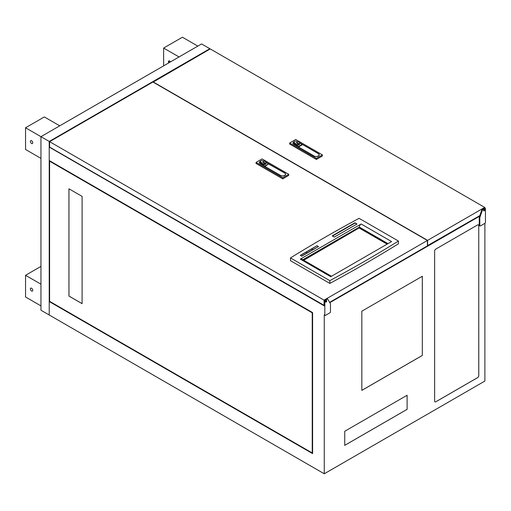 <?xml version="1.0" encoding="UTF-8"?>
<svg xmlns="http://www.w3.org/2000/svg" width="511" height="511" viewBox="0 0 511 511"><rect width="100%" height="100%" fill="white"/><g stroke="black" fill="none" stroke-linecap="round" stroke-linejoin="round"><path stroke-width="0.77" d="M31.561 288.236A1.686 0.971 -120 0 0 30.717 288.153A1.686 0.971 -120 0 0 30.462 289.507A1.686 0.971 -120 0 0 31.561 290.989A1.686 0.971 -120 0 0 32.404 291.072A1.686 0.971 -120 0 0 32.666 289.724A1.686 0.971 -120 0 0 31.561 288.236M31.561 140.723A1.686 0.971 -120 0 0 30.717 140.64A1.686 0.971 -120 0 0 30.462 141.988A1.686 0.971 -120 0 0 31.561 143.476A1.686 0.971 -120 0 0 32.404 143.559A1.686 0.971 -120 0 0 32.666 142.211A1.686 0.971 -120 0 0 31.561 140.723M168.802 62.866A1.686 0.971 60 0 1 168.802 60.918A1.686 0.971 60 0 1 169.646 61.001A1.686 0.971 60 0 1 170.489 61.888M169.365 62.54A1.686 0.971 60 0 1 169.128 60.841M40.957 158.372L25.55 149.474L25.55 127.782L40.957 136.673L40.957 310.222L49.222 314.993L49.222 141.451L40.957 136.673L201.583 43.94L209.849 48.711L49.222 141.451M209.849 49.145L209.849 48.711M40.957 305.885L25.55 296.987L25.55 275.295L40.957 266.403M25.55 275.295L40.957 284.193M25.55 127.782L44.336 116.936L59.742 125.827M163.635 65.849L163.635 48.06L182.421 37.214L197.827 46.111M163.635 48.06L179.035 56.957M483.527 210.513A0.862 0.498 120 0 0 483.572 210.487A0.862 0.498 120 0 0 484.179 209.376M484.134 210.813A0.862 0.498 120 0 0 484.696 210.053A0.862 0.498 120 0 0 484.569 209.357A0.862 0.498 120 0 0 484.134 209.401A0.862 0.498 120 0 0 483.572 210.162A0.862 0.498 120 0 0 483.706 210.851A0.862 0.498 120 0 0 484.134 210.813M325.526 301.726A0.862 0.498 120 0 0 325.577 301.707A0.862 0.498 120 0 0 326.184 300.596M326.139 302.033A0.862 0.498 120 0 0 326.701 301.266A0.862 0.498 120 0 0 326.567 300.577A0.862 0.498 120 0 0 326.139 300.621A0.862 0.498 120 0 0 325.577 301.381A0.862 0.498 120 0 0 325.705 302.071A0.862 0.498 120 0 0 326.139 302.033M49.599 146.874L49.222 147.091L49.222 160.537L312.611 312.604L312.234 312.821L49.599 161.189L49.599 301.33L49.222 301.541L49.222 314.993L324.261 473.786L484.888 381.046L484.888 223.339A0.798 0.46 120 0 0 485.45 222.362L485.45 208.482A0.798 0.46 120 0 0 485.284 208.118A0.798 0.46 120 0 0 484.888 208.156L482.978 209.255A0.798 0.46 120 0 0 482.473 209.906L479.874 217.418A0.798 0.46 120 0 0 479.816 217.743L479.816 225.619A0.798 0.46 120 0 0 479.976 225.983A0.798 0.46 120 0 0 480.378 225.945L484.888 223.339M324.824 301.215L324.824 315.102A0.798 0.46 120 0 0 324.99 315.466A0.798 0.46 120 0 0 325.386 315.428L329.895 312.821A0.798 0.46 120 0 0 330.457 311.844L330.457 303.975A0.798 0.46 120 0 0 330.4 303.719L327.8 299.21A0.798 0.46 120 0 0 327.692 299.101A0.798 0.46 120 0 0 327.296 299.139L325.386 300.238A0.798 0.46 120 0 0 324.824 301.215L324.261 300.89L324.261 305.878L49.222 147.091M479.816 217.743L479.248 217.418A0.798 0.46 -60 0 1 479.312 217.092L479.625 216.179L329.799 302.678M407.107 409.356L407.107 395.258L344.74 431.265L344.74 445.368L407.107 409.356L407.088 395.271M478.781 225.638A1.686 0.971 120 0 0 478.43 224.866A1.686 0.971 120 0 0 477.587 224.949L435.826 249.061A1.686 0.971 120 0 0 434.631 251.131L434.631 401.09A1.686 0.971 120 0 0 434.982 401.863A1.686 0.971 120 0 0 435.826 401.78L477.587 377.667A1.686 0.971 120 0 0 478.781 375.604L478.756 225.626A1.686 0.971 120 0 0 478.417 224.859M422.329 355.452L422.329 276.272L361.833 311.193L361.833 390.378L422.329 355.452L422.303 276.285M479.976 225.983L479.414 225.658A0.798 0.46 -60 0 1 479.248 225.294L479.816 225.619M479.248 217.418L479.248 225.294M324.99 315.466L324.428 315.14A0.798 0.46 -60 0 1 324.261 314.776L324.261 473.786M49.222 301.541L312.611 453.608L312.611 312.604M312.611 452.746L312.234 452.963L312.234 312.821M49.599 301.33L312.234 452.963M49.976 160.971L49.599 161.189M68.947 188.795L68.947 296.067L82.099 303.662L82.099 196.384L68.947 188.795M68.972 188.808L68.972 296.054L82.099 303.63M361.833 390.347L422.303 355.439M434.97 401.857A1.686 0.971 120 0 0 435.8 401.767L477.561 377.655A1.686 0.971 120 0 0 478.756 375.591L478.756 225.626M344.74 445.343L407.088 409.343M324.261 300.89A0.798 0.46 -60 0 1 324.824 299.912L325.386 300.238M327.296 299.139L326.727 298.814L324.824 299.912M326.727 298.814A0.798 0.46 -60 0 1 327.129 298.775A0.798 0.46 -60 0 1 327.232 298.884M482.473 209.906L481.911 209.58L479.625 216.179M481.911 209.58A0.798 0.46 -60 0 1 482.416 208.929L482.978 209.255M484.888 208.156L484.326 207.83L482.416 208.929M484.326 207.83A0.798 0.46 -60 0 1 484.722 207.792L485.284 208.118M427.4 245.682L479.816 215.636M153.115 81.901L427.586 240.368L484.696 207.396L210.225 48.928L153.115 82.118M484.696 207.396L484.696 207.779M427.586 240.368L427.586 245.791M49.599 141.668L324.07 300.129L427.4 240.477L152.923 82.009L49.599 141.668L49.599 147.091L324.261 305.444M329.614 302.352L427.4 245.9L427.4 240.477M324.07 300.129L324.07 305.552M324.178 237.781A1394.915 805.349 180 0 1 359.067 218.325L398.439 241.051A1394.915 805.349 180 0 1 329.844 280.654L329.844 283.413L290.472 260.68L290.472 257.927A1394.915 805.349 180 0 1 324.178 237.781M398.439 241.051L398.439 243.804A1394.915 805.349 180 0 1 329.844 283.413M329.844 280.654L290.472 257.927M318.506 246.564L317.018 245.702L300.315 255.347L301.809 256.203L318.506 246.564M334.315 237.091L356.985 224.003L354.896 222.802L332.227 235.884L334.315 237.091M361.156 224.003L300.315 259.134L330.738 276.694L391.579 241.569L361.156 224.003A2.529 1.463 120 0 0 359.367 227.108L302.844 259.735M317.018 245.702L311.653 248.972L312.841 249.662L318.212 246.736M356.684 224.176L354.896 222.802M354.896 223.147L332.527 236.056M331.479 276.266L301.579 259.007A2.529 1.463 120 0 0 300.315 259.134M359.367 227.108L387.996 243.632M387.402 243.977L359.367 227.791L303.445 260.08M318.212 246.564L317.018 245.874M300.615 255.519L301.809 256.203M307.175 253.105L305.98 252.242L300.615 255.347M301.809 256.03L307.175 252.932M306.134 252.332L307.322 253.022M312.694 249.917L311.499 249.061L306.134 252.159M307.322 252.849L312.694 249.745M359.367 227.791L303.745 260.252M387.102 244.149L359.367 228.136M294.483 141.394A1.597 0.92 180 0 1 296.738 141.394L297.389 141.771A2.261 1.303 180 0 1 299.65 143.074A2.261 1.303 180 0 1 297.396 144.377A2.261 1.303 180 0 1 295.134 143.074L294.483 142.697A1.597 0.92 180 0 1 294.017 142.045A1.597 0.92 180 0 1 294.483 141.394M299.644 142.965L302.078 144.434L298.43 146.6L293.921 144.217A2.791 1.61 180 0 1 293.103 143.074A2.791 1.61 180 0 1 293.921 141.937A2.791 1.61 180 0 1 294.049 141.866M297.166 141.643A2.791 1.61 180 0 1 297.536 141.777M299.618 142.837L318.34 153.543A3.053 1.763 180 0 1 319.234 154.788A3.053 1.763 180 0 1 318.34 156.034A3.053 1.763 180 0 1 314.022 156.034L293.825 144.268A2.925 1.686 180 0 1 292.969 143.074A2.925 1.686 180 0 1 294.106 141.739M296.91 141.496A2.925 1.686 180 0 1 297.785 141.79M316.366 159.451L316.366 158.372L289.692 142.965L289.692 144.051L316.366 159.451L322.384 155.983L322.384 154.897L316.366 158.372M289.692 142.965L295.703 139.497L322.384 154.897M302.653 144.6L318.251 153.594A2.925 1.686 180 0 1 319.107 154.788A2.925 1.686 180 0 1 317.299 156.347A2.925 1.686 180 0 1 314.112 155.983L298.533 146.983L302.653 144.6M299.65 143.074L299.65 143.942A2.261 1.303 180 0 1 297.396 145.245A2.261 1.303 180 0 1 295.134 143.942L294.483 143.565A1.597 0.92 180 0 1 294.017 142.914L294.017 142.045M295.134 143.942L295.134 143.074L295.134 143.942M298.545 143.514L296.642 142.409L296.246 142.639L298.149 143.738L298.545 143.514M296.642 142.409L296.265 142.652M298.52 143.527L296.642 142.441M260.853 160.812A1.597 0.92 180 0 1 263.108 160.812L263.765 161.189A2.261 1.303 180 0 1 266.027 162.492A2.261 1.303 180 0 1 263.765 163.795A2.261 1.303 180 0 1 261.511 162.492L260.853 162.108A1.597 0.92 180 0 1 260.386 161.463A1.597 0.92 180 0 1 260.853 160.812M266.014 162.377L268.447 163.846L264.8 166.018L260.291 163.629A2.791 1.61 180 0 1 259.473 162.492A2.791 1.61 180 0 1 260.291 161.355A2.791 1.61 180 0 1 260.418 161.284M263.542 161.061A2.791 1.61 180 0 1 263.906 161.189M265.988 162.255L284.716 172.954A3.053 1.763 180 0 1 285.611 174.206A3.053 1.763 180 0 1 284.716 175.452A3.053 1.763 180 0 1 280.392 175.452L260.195 163.686A2.925 1.686 180 0 1 259.339 162.492A2.925 1.686 180 0 1 260.476 161.157M268.658 163.795L264.902 166.503M263.28 160.908A2.925 1.686 180 0 1 264.161 161.208M282.743 178.869L282.743 177.783L256.062 162.383L256.062 163.469L282.743 178.869L288.753 175.401L288.753 174.315L282.743 177.783M256.062 162.383L262.073 158.908L288.753 174.315M268.652 164.012L284.621 173.012A2.925 1.686 180 0 1 285.477 174.206A2.925 1.686 180 0 1 283.669 175.765A2.925 1.686 180 0 1 280.488 175.401L264.902 166.394M266.027 162.492L266.027 163.36A2.261 1.303 180 0 1 263.765 164.663A2.261 1.303 180 0 1 261.511 163.36L260.853 162.977A1.597 0.92 180 0 1 260.386 162.326L260.386 161.463M261.511 163.36A2.261 1.303 180 0 1 261.511 163.354L261.511 162.492A2.261 1.303 180 0 1 261.511 162.485L261.511 163.36M264.915 162.926L263.012 161.827L262.616 162.057L264.519 163.156L264.915 162.926M263.012 161.827L262.641 162.07M264.896 162.939L263.012 161.853M324.261 314.776L324.824 315.102M479.312 217.092L479.874 217.418M298.43 146.6L298.43 147.027M294.483 143.565L294.483 142.697M264.8 166.018L264.8 166.445M260.853 162.977L260.853 162.108M327.692 299.101L327.129 298.775M319.107 155.306L319.107 154.788M293.103 143.578L293.103 143.074M285.477 174.717L285.477 174.206M259.473 162.996L259.473 162.492"/></g></svg>

